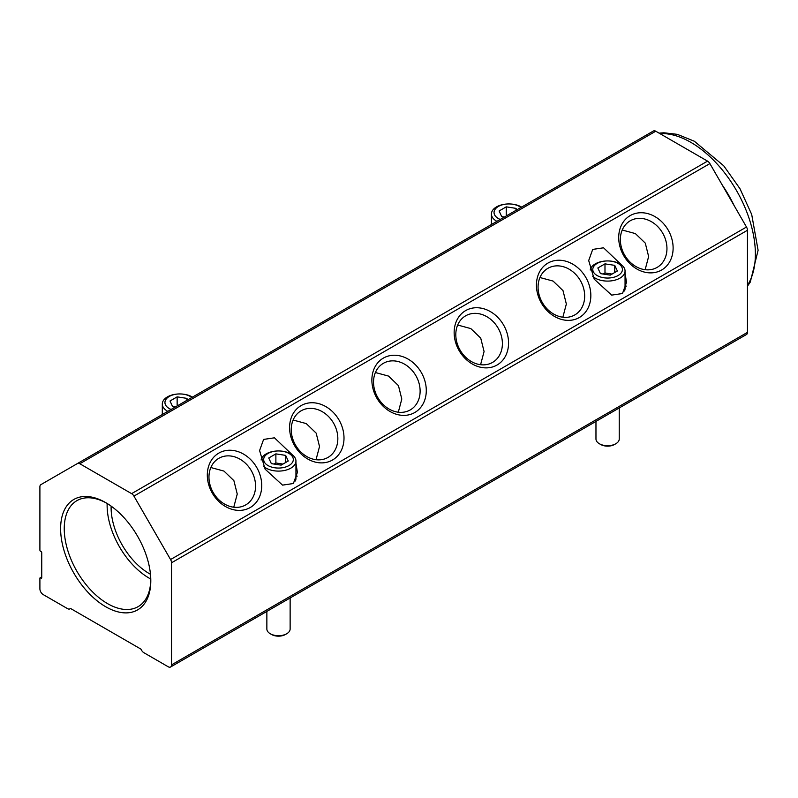 <?xml version="1.0" encoding="UTF-8"?>
<svg xmlns="http://www.w3.org/2000/svg" width="798" height="798" viewBox="0 0 798 798"><rect width="100%" height="100%" fill="white"/><g stroke="black" fill="none" stroke-linecap="round" stroke-linejoin="round"><path stroke-width="1.2" d="M286.721 633.742L285.405 634.51A9.776 5.646 180 0 1 271.579 634.51L270.263 633.742A11.631 6.713 0 0 0 286.721 633.742A11.631 6.713 0 0 0 290.133 628.994L290.133 597.971M278.572 450.95A14.823 8.559 180 0 1 288.976 453.454A14.823 8.559 180 0 1 288.976 465.553A14.823 8.559 180 0 1 268.018 465.553A14.823 8.559 180 0 1 264.816 456.207A14.823 8.559 180 0 1 278.572 450.95L278.592 450.95A17.456 10.075 180 0 1 290.831 453.902A17.456 10.075 180 0 1 295.948 461.025L295.948 478.501A17.456 10.075 180 0 1 295.41 480.975M295.948 461.025A17.456 10.075 180 0 1 285.175 470.331A17.456 10.075 180 0 1 266.153 468.147A17.456 10.075 180 0 1 263.569 466.241M261.126 460.047A17.456 10.075 180 0 1 278.402 450.95M288.258 461.015L281.105 465.134L271.35 463.628L268.736 457.992L275.879 453.872L285.634 455.379L288.258 461.015M285.634 455.379L285.634 462.521M275.879 453.872L275.879 462.99L282.941 464.077M274.053 464.047L275.879 462.99M266.861 611.408L266.861 628.994A11.631 6.713 0 0 0 270.263 633.742L271.579 634.51M508.954 203.939A17.456 10.075 180 0 1 521.214 206.882A17.456 10.075 180 0 1 521.593 207.111M496.925 221.355A17.456 10.075 180 0 1 496.526 221.136A17.456 10.075 180 0 1 491.418 214.014A17.456 10.075 180 0 1 508.775 203.939A14.823 8.559 180 0 1 519.348 206.443A14.823 8.559 180 0 1 520.914 207.5M500.226 219.44A14.823 8.559 180 0 1 498.391 218.542A14.823 8.559 180 0 1 495.159 209.236A14.823 8.559 180 0 1 508.795 203.939L508.775 203.939M504.406 217.026L501.723 216.617L499.109 210.981L506.251 206.852L516.017 208.368L516.735 209.914M516.017 208.368L516.017 210.333M506.251 206.852L506.251 215.969M171.121 409.454A14.823 8.559 180 0 1 169.276 408.556A14.823 8.559 180 0 1 166.084 399.209A14.823 8.559 180 0 1 179.839 393.943A17.456 10.075 180 0 1 192.099 396.895A17.456 10.075 180 0 1 192.478 397.125M167.809 411.369A17.456 10.075 180 0 1 167.42 411.15A17.456 10.075 180 0 1 162.303 404.017A17.456 10.075 180 0 1 179.67 393.943M179.839 393.943L179.859 393.943A14.823 8.559 180 0 1 190.243 396.446A14.823 8.559 180 0 1 191.799 397.514M175.301 407.04L172.617 406.621L170.004 400.995L177.146 396.865L186.902 398.372L187.62 399.928M186.902 398.372L186.902 400.337M177.146 396.865L177.146 405.973M615.827 443.738L614.51 444.496A9.776 5.646 180 0 1 600.695 444.496L599.378 443.738A11.631 6.713 0 0 0 615.827 443.738A11.631 6.713 0 0 0 619.238 438.99L619.238 407.958M607.687 260.936A17.456 10.075 180 0 1 619.946 263.889A17.456 10.075 180 0 1 625.053 271.011L625.053 288.497A17.456 10.075 180 0 1 624.525 290.971M625.053 271.011A17.456 10.075 180 0 1 614.28 280.327A17.456 10.075 180 0 1 595.258 278.143A17.456 10.075 180 0 1 592.675 276.238M618.081 263.44A14.823 8.559 180 0 1 618.081 275.539A14.823 8.559 180 0 1 597.123 275.539A14.823 8.559 180 0 1 593.892 266.243A14.823 8.559 180 0 1 607.527 260.936A14.823 8.559 180 0 1 618.081 263.44M590.231 270.043A17.456 10.075 180 0 1 607.507 260.936L607.507 260.936M617.363 271.001L610.221 275.13L600.455 273.614L597.842 267.988L604.984 263.859L614.749 265.365L617.363 271.001M614.749 265.365L614.749 272.517M604.984 263.859L604.984 272.976L612.046 274.073M603.158 274.033L604.984 272.976M595.966 421.394L595.966 438.99A11.631 6.713 0 0 0 599.378 443.738L600.695 444.496M105.715 502.62A63.76 36.818 -120 0 0 60.618 528.655A63.76 36.818 -120 0 0 105.715 606.749A63.76 36.818 -120 0 0 150.802 580.715A63.76 36.818 -120 0 0 105.715 502.62L105.715 502.62M106.623 503.159A61.207 35.331 -120 0 0 77.576 500.276A61.207 35.331 -120 0 0 67.371 549.094A61.207 35.331 -120 0 0 107.521 603.607A61.207 35.331 -120 0 0 138.762 606.261A61.207 35.331 -120 0 0 150.792 579.657M107.151 503.488A59.441 34.314 -120 0 0 149.156 578.141A59.441 34.314 -120 0 0 150.772 579.039M111.131 506.132A53.805 31.062 -120 0 0 149.156 573.533A53.805 31.062 -120 0 0 150.473 574.271M375.399 372.526L388.536 376.087L398.451 385.634L401.793 399.03L398.312 412.217M383.369 363.319A26.903 21.965 -120 0 1 415.848 375.629A26.903 21.965 -120 0 1 410.272 409.913A26.903 21.965 -120 0 1 377.803 397.594A26.903 21.965 -120 0 1 383.369 363.319M293.115 420.027L306.262 423.588L316.178 433.144L319.519 446.531L316.028 459.718M301.095 410.82A26.903 21.965 -120 0 1 333.564 423.139A26.903 21.965 -120 0 1 327.998 457.414A26.903 21.965 -120 0 1 295.519 445.104A26.903 21.965 -120 0 1 301.095 410.82M210.842 467.528L223.979 471.089L233.894 480.645L237.245 494.042L233.754 507.219M218.812 458.321A26.903 21.965 -120 0 1 251.29 470.64A26.903 21.965 -120 0 1 245.714 504.915A26.903 21.965 -120 0 1 213.246 492.605A26.903 21.965 -120 0 1 218.812 458.321M622.231 230.024L635.368 233.585L645.283 243.131L648.634 256.527L645.143 269.704M630.201 220.807A26.903 21.965 -120 0 1 662.679 233.126A26.903 21.965 -120 0 1 657.103 267.41A26.903 21.965 -120 0 1 624.635 255.091A26.903 21.965 -120 0 1 630.201 220.807M539.947 277.524L553.094 281.086L563.009 290.632L566.351 304.028L562.859 317.205M547.927 268.308A26.903 21.965 -120 0 1 580.395 280.627A26.903 21.965 -120 0 1 574.829 314.911A26.903 21.965 -120 0 1 542.351 302.592A26.903 21.965 -120 0 1 547.927 268.308M457.673 325.025L470.82 328.586L480.725 338.133L484.077 351.529L480.586 364.706M465.643 315.818A26.903 21.965 -120 0 1 498.122 328.128A26.903 21.965 -120 0 1 492.546 362.412A26.903 21.965 -120 0 1 460.077 350.093A26.903 21.965 -120 0 1 465.643 315.818M383.369 358.103A31.421 25.656 -120 0 1 421.294 372.486A31.421 25.656 -120 0 1 414.79 412.516A31.421 25.656 -120 0 1 376.865 398.132A31.421 25.656 -120 0 1 383.369 358.103M301.095 405.603A31.421 25.656 -120 0 1 339.02 419.987A31.421 25.656 -120 0 1 332.507 460.017A31.421 25.656 -120 0 1 294.582 445.643A31.421 25.656 -120 0 1 301.095 405.603M218.812 453.104A31.421 25.656 -120 0 1 256.737 467.488A31.421 25.656 -120 0 1 250.233 507.528A31.421 25.656 -120 0 1 212.308 493.144A31.421 25.656 -120 0 1 218.812 453.104M630.201 215.6A31.421 25.656 -120 0 1 668.125 229.974A31.421 25.656 -120 0 1 661.622 270.013A31.421 25.656 -120 0 1 623.697 255.629A31.421 25.656 -120 0 1 630.201 215.6M547.927 263.101A31.421 25.656 -120 0 1 585.852 277.485A31.421 25.656 -120 0 1 579.338 317.514A31.421 25.656 -120 0 1 541.423 303.13A31.421 25.656 -120 0 1 547.927 263.101M465.643 310.602A31.421 25.656 -120 0 1 503.568 324.986A31.421 25.656 -120 0 1 497.064 365.015A31.421 25.656 -120 0 1 459.139 350.631A31.421 25.656 -120 0 1 465.643 310.602M295.948 463.159L297.395 472.386L293.385 483.518L282.542 485.124L265.126 469.184L259.589 450.551L263.609 439.419L274.452 437.813L292.607 455.099M625.053 273.145L626.51 282.372L622.49 293.514L611.647 295.12L594.231 279.18L588.695 260.547L592.715 249.405L603.557 247.799L621.722 265.086M41.087 578.171L40.558 577.862A0.928 0.539 60 0 0 39.9 578.241L39.9 588.884A4.658 2.683 -120 0 0 43.192 594.58L67.541 608.645A4.658 2.683 60 0 0 69.865 608.874A4.658 2.683 60 0 0 70.394 608.385L141.027 649.173A4.658 2.683 60 0 0 143.879 652.714L168.228 666.779A4.658 2.683 -120 0 0 170.563 667.008L746.499 334.492A4.658 2.683 60 0 0 747.467 332.357L747.467 230.263A4.658 2.683 -120 0 0 746.499 227.021L709.881 163.59A4.658 2.683 -120 0 0 707.547 161.126L655.756 131.221A4.658 2.683 -120 0 0 653.432 130.992L40.868 484.655A4.658 2.683 60 0 0 39.9 486.79L39.9 550.131A0.928 0.539 60 0 0 40.558 551.268L41.087 551.568A0.928 0.539 60 0 1 41.745 552.715L41.745 577.792A0.928 0.539 60 0 1 41.087 578.171L41.745 577.792M170.563 667.008A4.658 2.683 -120 0 0 171.52 664.874L171.52 562.78A4.658 2.683 60 0 0 170.563 559.538L133.934 496.107A4.658 2.683 60 0 0 131.61 493.643L79.81 463.748A4.658 2.683 60 0 0 77.486 463.508L653.432 130.992M297.046 476.396A18.903 10.913 0 0 0 295.948 474.311M626.151 286.382A18.903 10.913 0 0 0 625.053 284.297M659.916 133.625A91.221 52.668 60 0 1 690.869 142.363A91.221 52.668 60 0 1 755.377 254.093A91.221 52.668 60 0 1 747.467 285.265M681.771 146.243A91.221 52.668 60 0 1 682.968 146.922A91.221 52.668 60 0 1 684.165 147.63M722.21 184.946A91.221 52.668 60 0 1 734.17 205.655M747.467 257.255A91.221 52.668 60 0 1 747.477 258.652A91.221 52.668 60 0 1 747.467 260.028M709.881 163.59L133.934 496.107M170.563 559.538L746.499 227.021M747.467 332.357L171.52 664.874M747.467 230.263L171.52 562.78M655.756 131.221L79.81 463.748M131.61 493.643L707.547 161.126M40.558 577.862L41.745 577.183M659.098 133.156L663.826 132.777L677.312 134.343L694.36 141.246L723.716 165.785L739.985 188.717L751.696 214.453L758.1 250.293L750.28 282.103L747.467 286.203M491.418 224.537L491.418 214.014M162.303 414.541L162.303 404.017M40.09 577.822L41.745 576.864M69.865 608.874L70.553 608.475"/></g></svg>
